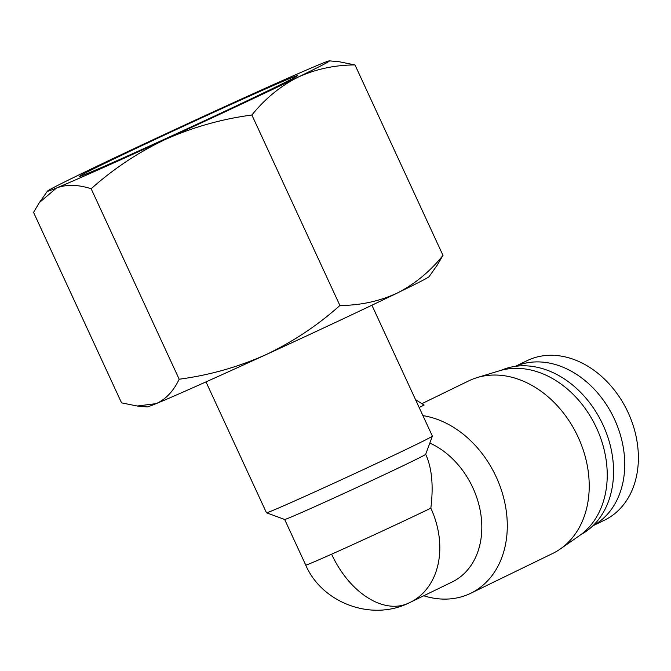<?xml version="1.0" encoding="UTF-8"?>
<svg xmlns="http://www.w3.org/2000/svg" width="671" height="671" viewBox="0 0 671 671"><rect width="100%" height="100%" fill="white"/><g stroke="black" fill="none" stroke-linecap="round" stroke-linejoin="round"><path stroke-width="1.01" d="M257.547 92.489A120.235 1.938 155.2 0 1 297.597 75.63A120.235 1.938 155.2 0 1 235.538 106.236A120.235 1.938 155.2 0 1 119.346 159.631A120.235 1.938 155.2 0 1 79.304 176.498A120.235 1.938 155.2 0 1 141.304 145.909A120.235 1.938 155.2 0 1 257.547 92.489M99.157 169.436A155.353 2.499 -24.8 0 0 165.703 139.291A155.353 2.499 -24.8 0 0 297.614 77.383A155.353 2.499 -24.8 0 0 329.386 60.86A155.353 2.499 -24.8 0 0 320.352 64.156A155.353 2.499 -24.8 0 0 211.189 112.837A155.353 2.499 -24.8 0 0 79.279 174.745A155.353 2.499 -24.8 0 0 47.448 191.134A155.353 2.499 -24.8 0 0 56.54 187.972A155.353 2.499 -24.8 0 0 99.157 169.436M137.211 406.022L156.184 403.632A155.353 2.499 -24.8 0 1 147.15 406.92L137.211 406.022L121.56 402.852L33.55 212.38L39.413 202.525L56.54 187.972C66.504 184.282 78.054 184.533 91.164 188.744C113.642 168.664 138.486 152.183 165.703 139.291C193.24 127.062 221.958 118.977 251.885 115.018C264.961 98.796 280.21 86.249 297.614 77.383C315.328 69.188 334.452 65.037 354.984 64.928L339.333 61.766L329.386 60.86M205.989 381.891L266.462 512.77A91.382 1.476 -24.8 0 0 266.479 512.778A91.382 1.476 -24.8 0 0 296.892 499.954A91.382 1.476 -24.8 0 0 384.626 459.643A91.382 1.476 -24.8 0 0 432.376 436.133A91.382 1.476 -24.8 0 0 432.376 436.1L371.902 305.23M429.826 443.053A77.677 59.753 64.1 0 1 480.679 513.24A77.677 59.753 64.1 0 1 452.204 581.95L410.191 602.365A77.677 59.753 64.1 0 0 430.832 508.157C433.617 485.754 431.898 467.796 425.674 454.284M423.736 595.781A95.953 73.81 -115.9 0 0 469.012 594.07A95.953 73.81 -115.9 0 0 470.698 593.29A95.953 73.81 -115.9 0 0 503.334 496.565A95.953 73.81 -115.9 0 0 422.915 415.634M470.698 593.29L552.636 553.483A95.953 73.81 -115.9 0 0 560.319 548.97A95.953 73.81 -115.9 0 0 577.094 434.917A95.953 73.81 -115.9 0 0 477.073 377.614A95.953 73.81 -115.9 0 0 470.463 380.08A95.953 73.81 -115.9 0 0 468.769 380.868L421.891 403.648M266.479 512.778L284.672 519.471A77.677 1.25 -24.8 0 0 310.522 508.568A77.677 1.25 -24.8 0 0 385.095 474.305A77.677 1.25 -24.8 0 0 425.682 454.317L425.951 454.871M515.42 366.332L527.112 360.654A88.639 68.19 64.1 0 1 528.673 359.924A88.639 68.19 64.1 0 1 627.662 411.591A88.639 68.19 64.1 0 1 604.588 520.117L592.896 525.796M251.885 115.018L339.895 305.49C360.419 305.389 379.543 301.237 397.266 293.042C414.67 284.177 429.91 271.629 442.994 255.399L354.984 64.928M442.994 255.399L437.131 265.263L429.096 276.645A155.353 2.499 -24.8 0 1 397.266 293.042A155.353 2.499 -24.8 0 1 265.355 354.951C292.573 342.051 317.425 325.569 339.895 305.49M91.164 188.744L179.174 379.216C209.1 375.257 237.819 367.171 265.355 354.951A155.353 2.499 -24.8 0 1 156.184 403.632C165.846 399.262 173.512 391.126 179.174 379.216M415.517 399.614L424.122 405.058L419.149 407.473M560.319 548.97L579.442 535.651A92.296 71 -115.9 0 0 595.571 425.942A92.296 71 -115.9 0 0 499.358 370.82L477.073 377.614M515.588 366.307A88.639 68.19 64.1 0 1 613.529 417.219A88.639 68.19 64.1 0 1 593.013 525.678M580.834 534.644A91.382 70.296 -115.9 0 0 602.013 422.814A91.382 70.296 -115.9 0 0 501.019 370.342M284.655 519.463L305.733 565.074C321.803 602.6 370.686 621.237 407.884 603.439A77.677 49.62 -114 0 1 331.6 554.187A77.677 1.25 -24.8 0 0 430.832 508.157M305.733 565.074A77.677 1.25 -24.8 0 0 331.6 554.187M47.448 191.134L39.413 202.525M425.682 454.317L432.376 436.133M407.884 603.439L410.191 602.365"/></g></svg>
